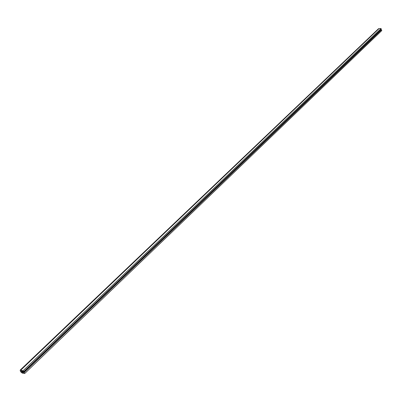 <?xml version="1.0" encoding="UTF-8"?>
<svg xmlns="http://www.w3.org/2000/svg" width="402" height="402" viewBox="0 0 402 402"><rect width="100%" height="100%" fill="white"/><g stroke="black" fill="none" stroke-linecap="round" stroke-linejoin="round"><path stroke-width="0.6" d="M380.548 29.954L23.391 372.483L22.386 371.775L22.738 371.363L23.733 371.624L23.1 370.76L20.221 370.056C20.095 371.277 20.914 372.347 22.678 373.267L24.788 373.428L24.075 372.548L381.408 29.939L381.704 30.617M20.904 370.016L379.101 28.552L378.408 28.818L20.221 370.056M381.217 29.235L381.031 28.542L379.101 28.552M22.175 371.579L22.422 371.257L21.04 370.91L22.155 372.368L23.125 372.463L22.281 371.76L22.437 371.332M380.749 30.105L381.408 29.939M23.391 372.483L24.075 372.548M23.1 370.76L381.031 28.542M22.216 372.378L22.602 372.011M22.984 372.121L23.507 371.624M23.733 371.624L381.372 29.165M22.638 371.734L22.949 371.433M24.788 373.428L381.82 30.552"/></g></svg>
